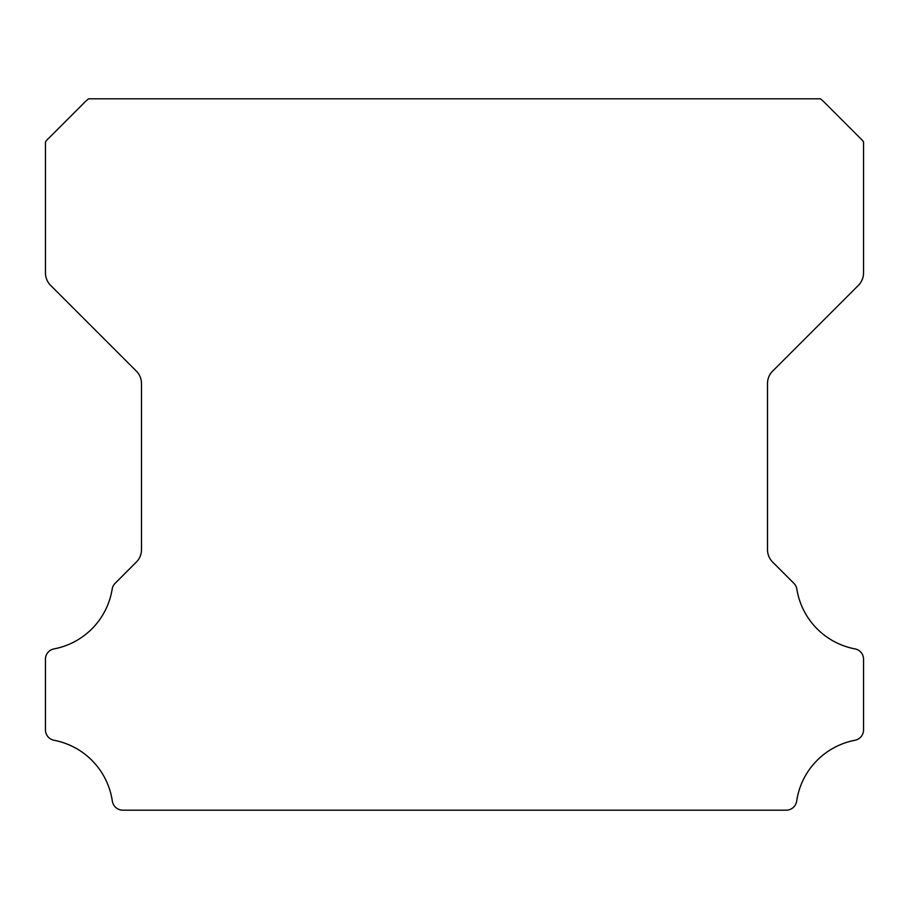 <?xml version="1.0" encoding="UTF-8"?>
<svg xmlns="http://www.w3.org/2000/svg" width="909" height="909" viewBox="0 0 909 909"><rect width="100%" height="100%" fill="white"/><g stroke="black" fill="none" stroke-linecap="round" stroke-linejoin="round"><path stroke-width="1.36" d="M45.45 729.882A10.567 10.567 0 0 1 45.45 729.791L45.45 659.366A10.453 10.453 0 0 1 54.142 648.878A72.595 72.595 0 0 0 112.171 589.112A10.669 10.669 0 0 1 115.159 583.283L136.282 562.148A17.566 17.566 0 0 0 141.497 549.57L141.497 383.621A17.51 17.51 0 0 0 136.282 371.042L50.665 285.426A17.782 17.782 0 0 1 45.461 272.848L45.461 141.997A17.305 17.305 0 0 1 48.756 138.191L84.832 102.115A33.997 33.997 0 0 1 88.65 98.808L820.361 98.808A33.997 33.997 0 0 1 824.168 102.115L860.244 138.191A17.305 17.305 0 0 1 863.55 141.997L863.55 272.848A17.782 17.782 0 0 1 858.335 285.426L772.718 371.042A17.51 17.51 0 0 0 767.503 383.621L767.503 549.57A17.566 17.566 0 0 0 772.718 562.148L793.852 583.283A10.669 10.669 0 0 1 796.841 589.112A72.595 72.595 0 0 0 854.892 648.878A10.476 10.476 0 0 1 863.55 659.366L863.55 729.791A10.567 10.567 0 0 1 854.892 740.278A72.709 72.709 0 0 0 796.682 801.079A10.669 10.669 0 0 1 786.115 810.192L122.885 810.192A10.669 10.669 0 0 1 112.33 801.079A72.709 72.709 0 0 0 54.108 740.278A10.567 10.567 0 0 1 45.45 729.882"/></g></svg>

